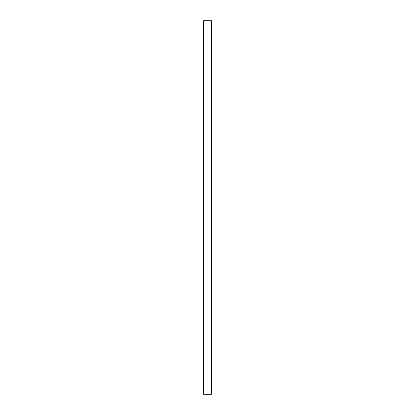 <?xml version="1.0" encoding="UTF-8"?>
<svg xmlns="http://www.w3.org/2000/svg" width="415" height="415" viewBox="0 0 415 415"><rect width="100%" height="100%" fill="white"/><g stroke="black" fill="none" stroke-linecap="round" stroke-linejoin="round"><path stroke-width="0.62" d="M211.401 20.75L203.599 20.75L203.599 394.25L211.401 394.25L211.401 20.75M203.599 385.66L203.599 387.901M203.599 370.72L203.599 372.961M203.599 355.78L203.599 358.021M203.599 340.839L203.599 343.081M203.599 325.9L203.599 328.14M203.599 310.96L203.599 313.201M203.599 296.019L203.599 298.261M203.599 281.08L203.599 283.32M203.599 266.139L203.599 268.381M203.599 251.2L203.599 253.441M203.599 236.26L203.599 238.501M203.599 221.32L203.599 223.561M203.599 206.38L203.599 208.621M203.599 191.44L203.599 193.681M203.599 176.5L203.599 178.741M203.599 161.56L203.599 163.8M203.599 146.62L203.599 148.861M203.599 131.68L203.599 133.921M203.599 116.74L203.599 118.981M203.599 101.8L203.599 104.041M203.599 86.86L203.599 89.1M203.599 71.919L203.599 74.161M203.599 56.98L203.599 59.221M203.599 42.04L203.599 44.281M203.599 27.1L203.599 29.341"/></g></svg>
